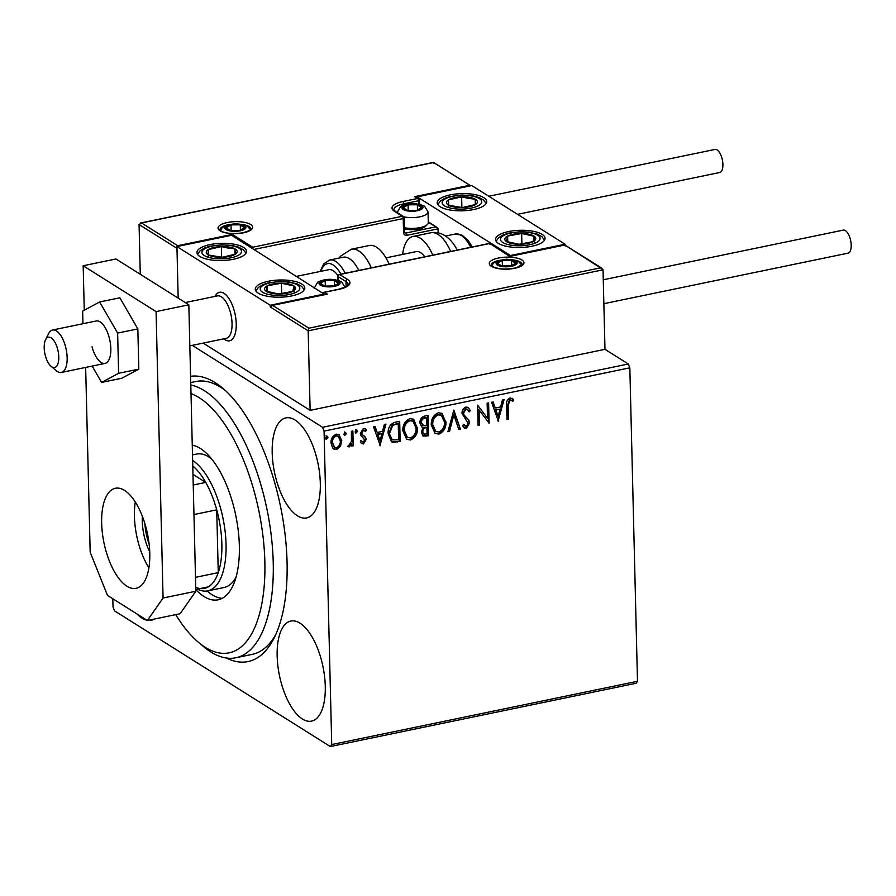 <?xml version="1.0" encoding="UTF-8"?>
<svg xmlns="http://www.w3.org/2000/svg" width="896" height="896" viewBox="0 0 896 896"><rect width="100%" height="100%" fill="white"/><g stroke="black" fill="none" stroke-linecap="round" stroke-linejoin="round"><path stroke-width="1.34" d="M190.579 376.331A145.499 63.258 78.3 0 1 222.634 388.114A145.499 63.258 78.3 0 1 287.067 562.162A145.499 63.258 78.3 0 1 274.277 637.672A145.499 63.258 78.3 0 1 226.341 658.022M190.792 384.989A139.317 60.57 78.3 0 1 229.723 416.382A139.317 60.57 78.3 0 1 273.224 562.341A139.317 60.57 78.3 0 1 235.861 657.765L252.235 654.371A139.317 60.57 -101.7 0 0 275.789 634.458M277.155 655.962A51.083 22.21 -101.7 0 0 311.573 721.112A51.083 22.21 -101.7 0 0 325.27 686.213A51.083 22.21 -101.7 0 0 290.864 621.062A51.083 22.21 -101.7 0 0 277.155 655.962M272.194 452.782A51.083 22.21 -101.7 0 0 306.6 517.933A51.083 22.21 -101.7 0 0 320.309 483.034A51.083 22.21 -101.7 0 0 285.902 417.894A51.083 22.21 -101.7 0 0 272.194 452.782M136.998 613.973A51.083 22.21 -101.7 0 0 146.966 620.245M147.862 620.39A51.083 22.21 -101.7 0 0 151.189 620.278A51.083 22.21 -101.7 0 0 154.302 619.058M192.259 345.363L322.538 427.28L628.309 364L629.832 367.819L324.061 431.099L331.722 744.565L637.493 681.296L636.104 683.278L330.333 746.558L114.554 610.882L113.03 607.062L112.829 598.774M308.907 328.194L308.179 330.826L270.278 306.992L272.742 305.458L308.907 328.194L600.477 267.859L603.03 269.808L604.979 349.339L628.309 364M340.48 446.242L336.571 449.523L333.805 449.064L332.562 447.899L331.005 442.915C330.859 438.715 332.595 435.792 336.202 434.157L339.002 434.594L341.779 440.686L340.48 446.242L339.898 445.883L335.989 449.165L336.571 449.523M352.867 430.965L353.237 445.816L351.758 446.118L351.714 443.934L349.216 446.914L348.085 446.634L351.422 441.403L351.4 431.278L352.867 430.965M362.824 437.405L360.853 435.669L360.315 433.474L363.317 428.546L365.366 428.915L366.386 429.934L365.579 431.48L363.53 430.338L361.782 433.093L362.174 434.437L365.602 437.304L366.128 439.499L363.429 443.968L361.794 443.61L360.539 442.445L361.368 440.989L363.294 442.165L364.661 439.869L362.365 437.125M362.029 441.739L363.294 442.165M362.869 435.098L364.112 435.848M395.226 422.206L399.672 421.288L400.165 441.605L391.552 441.896L388.147 433.619C387.789 427.806 390.141 423.998 395.226 422.206M428.086 415.408L428.579 435.725L423.058 436.061L421.355 432.163L423.046 427.459L421.736 426.933L419.899 422.901C419.832 419.541 421.288 417.301 424.267 416.192L428.086 415.408M453.813 410.077L460.432 429.128L458.83 429.464L453.813 415.016L449.546 431.39L447.944 431.715L453.813 410.077M487.133 403.189L488.6 402.886L489.104 423.203L479.181 410.021L479.55 425.174L478.072 425.477L477.579 405.16L487.502 418.298L487.133 403.189M512.926 401.251L510.037 400.019L508.122 405.675L508.458 419.194L506.99 419.496L506.654 405.776C505.971 402.214 507.08 399.594 509.97 397.936L513.643 399.538L512.926 401.251L511.829 400.512M629.832 367.819L637.493 681.296M498.411 421.277L491.546 402.27L493.147 401.946L495.264 408.05L500.64 406.941L502.443 400.019L504.045 399.683L498.075 421.064M465.92 407.053L468.07 407.434L470.322 410.603L469.157 411.88L467.342 409.36L466.077 409.114L463.49 413.112L464.027 415.005L468.81 420.045L469.638 422.979L466.346 428.434L464.486 428.086L462.571 425.757L463.691 424.267L466.312 426.339L468.171 423.371L462.022 413.381C461.966 410.334 463.277 408.218 465.92 407.053M445.973 421.826C446.219 427.594 443.89 431.693 438.984 434.09L435.12 433.462L431.278 424.962C431.043 419.182 433.395 415.106 438.346 412.754L442.098 413.381L445.39 421.456C445.637 427.235 443.307 431.323 438.402 433.731L438.984 434.09M417.558 427.706C417.805 433.474 415.475 437.573 410.558 439.981L406.694 439.354L402.853 430.842C402.618 425.062 404.97 420.997 409.92 418.645L413.672 419.261L416.976 427.336C417.222 433.115 414.893 437.203 409.976 439.611L410.558 439.981M380.318 445.715L373.453 426.709L375.054 426.384L377.171 432.488L382.547 431.379L384.35 424.458L385.952 424.122L379.982 445.502M355.712 429.632L356.978 431.077L355.79 433.014L355.107 431.95L356.294 430.002L357.56 431.435L355.746 433.283M356.294 430.002L356.944 430.114M344.445 431.962L345.71 433.406L344.523 435.355L343.84 434.28L345.027 432.331L346.293 433.776L344.467 435.613M345.027 432.331L345.677 432.443M326.066 435.77L327.331 437.203L326.144 439.152L325.461 438.077L326.648 436.139L327.914 437.573L326.099 439.421M326.648 436.139L327.298 436.251M330.333 746.558L331.722 744.565M324.061 431.099L322.538 427.28M225.299 390.454A139.317 60.57 -101.7 0 0 195.776 381.528L190.736 382.57M512.344 400.882L509.454 399.65L507.539 405.306L508.458 419.194M507.875 418.824L506.979 419.014M511.997 398.227L513.643 399.538M513.061 399.168L512.366 400.848M510.429 399.739L511.011 400.109M509.454 399.65L510.037 400.019M492.722 402.035L495.264 408.05M503.328 399.84L497.907 420.594M500.058 409.147L495.365 409.64L498.176 416.394L500.058 409.147L495.947 409.998L498.176 416.394M495.365 409.64L495.947 409.998M488.029 402.998L488.522 422.834L489.104 423.203M479.55 425.174L478.587 409.662L479.181 410.021M478.968 424.805L478.061 424.995M477.635 405.149L487.502 418.298M467.779 407.266L470.322 410.603M469.739 410.234L468.843 411.219M467.051 409.203L466.077 409.114M465.494 408.744L462.907 412.742L463.49 413.112M462.907 412.742L464.027 415.005M463.445 414.635L468.81 420.045M468.227 419.675L469.638 422.979M469.056 422.621L465.763 428.064L466.346 428.434M465.763 428.064L464.195 427.885M463.49 424.536L464.89 425.925M453.488 410.446L460.432 429.128M459.85 428.77L458.674 429.005M449.546 431.39L448.952 431.021L453.23 414.646L453.813 415.016M448.952 431.021L448.078 431.2M438.402 433.731L434.829 433.272M441.806 413.213L445.39 421.456M441.101 415.162L437.864 414.467C433.854 416.349 431.95 419.63 432.163 424.301L435.512 431.245M432.746 424.659L435.792 431.424L438.861 432.029C442.826 430.069 444.707 426.776 444.506 422.139L441.392 415.33L438.446 414.837C434.437 416.718 432.533 419.989 432.746 424.659L432.163 424.301M437.864 414.467L438.446 414.837M427.515 415.52L427.997 435.355L428.579 435.725M427.997 435.355L422.778 435.848M421.478 426.742L423.046 427.459M420.784 422.229L423.763 425.746L426.854 425.342L426.664 417.794L424.402 417.771C422.072 418.219 420.862 419.698 420.784 422.229L423.181 425.376M423.763 425.746L422.442 425.174M422.24 431.446L423.763 434.09L427.067 433.944L426.899 427.426L425.566 427.224C423.371 427.661 422.262 429.072 422.24 431.446L423.506 433.866M425.566 427.224L426.149 427.582C423.954 428.03 422.845 429.442 422.822 431.816M426.899 427.426L426.149 427.582M424.402 417.771L424.984 418.141C422.654 418.589 421.445 420.067 421.366 422.587M426.664 417.794L424.984 418.141M409.976 439.611L406.414 439.152M413.381 419.093L416.976 427.336M412.686 421.042L409.438 420.347C405.429 422.229 403.536 425.51 403.738 430.181L407.098 437.125M404.331 430.539L407.366 437.304L410.446 437.909C414.411 435.96 416.293 432.656 416.08 428.019L412.978 421.21L410.021 420.717C406.011 422.598 404.118 425.88 404.331 430.539L403.738 430.181M409.438 420.347L410.021 420.717M399.101 421.4L399.582 441.235L400.165 441.605M399.582 441.235L392.706 442.411M392.123 442.042L391.261 441.694M389.032 432.958L392.28 439.846L398.642 439.824L398.25 423.674L392.168 424.962L389.032 432.958L392 439.656M392.168 424.962L392.75 425.331L389.614 433.317M398.25 423.674L392.75 425.331M374.629 426.462L377.171 432.488M385.224 424.278L379.814 445.021M381.965 433.586L377.272 434.067L380.083 440.832L381.965 433.586L377.854 434.437L380.083 440.832M377.272 434.067L377.854 434.437M364.37 430.416L362.936 429.968L361.2 432.734L361.592 434.078L365.019 436.934L365.546 439.13L362.846 443.598L363.429 443.968M362.846 443.598L361.502 443.408M360.786 440.63L362.712 441.795M365.075 428.758L366.386 429.934M365.803 429.565L365.098 430.92M362.936 429.968L363.53 430.338M361.2 432.734L361.782 433.093M361.592 434.078L362.174 434.437M365.019 436.934L365.602 437.304M365.546 439.13L366.128 439.499M356.978 431.077L357.56 431.435M352.296 431.088L353.237 445.816M352.654 445.446L351.747 445.637M349.216 446.914L348.634 446.544L351.131 443.565L351.714 443.934M348.634 446.544L347.502 446.264M345.71 433.406L346.293 433.776M335.989 449.165L333.514 448.874M338.71 434.426L341.779 440.686M341.197 440.317L339.898 445.883M337.971 436.173L335.664 435.613C332.998 436.901 331.744 439.107 331.89 442.232L334.354 447.171M332.472 442.602L334.645 447.373L336.538 447.698C339.192 446.365 340.446 444.114 340.312 440.978L338.262 436.33L336.246 435.982C333.592 437.259 332.326 439.466 332.472 442.602L331.89 442.232M335.664 435.613L336.246 435.982M327.331 437.203L327.914 437.573M236.23 323.882A24.763 10.763 78.3 0 1 229.589 340.805A24.763 10.763 78.3 0 1 223.854 338.822L223.877 338.845A24.763 10.763 78.3 0 0 229.589 340.805A24.763 10.763 78.3 0 0 236.096 321.227A24.763 10.763 78.3 0 0 225.994 294.907A24.763 10.763 78.3 0 0 219.554 292.298A24.763 10.763 78.3 0 1 236.23 323.882M210.056 244.597A24.763 8.59 178.6 0 1 246.478 251.328A24.763 8.59 178.6 0 1 233.386 259.269A24.763 8.59 178.6 0 1 196.963 252.538A24.763 8.59 178.6 0 1 210.056 244.597M291.704 295.926A24.763 8.59 -1.4 0 0 304.797 287.997A24.763 8.59 -1.4 0 0 268.374 281.266A24.763 8.59 -1.4 0 0 255.282 289.206A24.763 8.59 -1.4 0 0 291.704 295.926M324.834 293.944L270.234 305.245L176.926 246.579L231.526 235.278L324.845 294.526M203.179 343.112L310.128 410.346L604.979 349.339M270.234 305.245L270.278 306.992M176.926 246.579L178.181 298.11L176.971 248.326L139.059 224.493L140.28 274.288M215.074 296.386A24.763 10.763 78.3 0 1 219.554 292.298A24.763 10.763 78.3 0 0 215.085 296.363L215.074 296.386M531.955 246.221A24.763 8.59 178.6 0 1 495.533 239.49A24.763 8.59 178.6 0 1 508.626 231.549A24.763 8.59 178.6 0 1 545.048 238.28A24.763 8.59 178.6 0 1 531.955 246.221M450.307 194.88A24.763 8.59 -1.4 0 0 437.214 202.821A24.763 8.59 -1.4 0 0 473.637 209.552A24.763 8.59 -1.4 0 0 486.73 201.611A24.763 8.59 -1.4 0 0 450.307 194.88M417.166 196.862L471.778 185.562L565.085 244.227L510.485 255.528L417.166 196.862L417.189 197.77M510.485 255.528L510.496 256.11M565.085 244.227L565.107 245.134M50.602 365.893A15.478 6.731 -101.7 0 0 51.05 366.296A15.478 6.731 -101.7 0 0 58.755 358.926A15.478 6.731 -101.7 0 0 52.371 338.845A15.478 6.731 -101.7 0 0 45.562 339.752A15.478 6.731 -101.7 0 0 50.602 365.893M45.562 339.752L48.642 333.57A21.672 9.419 78.3 0 1 52.55 330.019A21.672 9.419 78.3 0 1 58.184 332.304A21.672 9.419 78.3 0 1 67.032 355.331A21.672 9.419 78.3 0 1 61.331 372.456A21.672 9.419 78.3 0 1 56.336 370.742L51.05 366.296M189.84 345.867L226.229 338.33A21.672 9.419 -101.7 0 0 231.93 321.205A21.672 9.419 -101.7 0 0 223.082 298.178A21.672 9.419 -101.7 0 0 217.448 295.893L185.248 302.557M603.03 269.808L308.179 330.826L310.128 410.346M326.379 294.213L271.779 305.514L325.573 294.526M600.477 267.859L564.614 244.91L510.014 256.211L510.518 257.275M490.112 244.44L489.306 243.589L339.696 274.546A1.859 0.806 -101.7 0 0 339.36 274.467L489.608 243.376L509.723 256.424L564.323 245.123L565.13 245.974M428.288 221.894L437.069 227.416L438.054 228.85L438.144 232.792M470.702 185.786L433.406 162.411L140.56 223.014L141.534 222.958L139.059 224.493M177.262 246.512L177.688 245.694L141.534 222.958L433.104 162.624L433.91 163.475M419.261 199.886A1.859 1.546 122.2 0 0 418.611 198.654L414.658 196.65L469.258 185.36M177.688 245.694L232.288 234.394L231.784 235.446M437.069 227.416L428.299 222.376M232.288 234.394L252.706 247.229L252.202 248.282M420.65 205.89A9.285 3.226 -1.4 0 0 417.357 204.747A9.285 3.226 -1.4 0 0 408.083 204.837A9.285 3.226 -1.4 0 0 403.178 207.682A9.285 3.226 -1.4 0 0 407.546 210.426A9.285 3.226 -1.4 0 0 416.83 210.336A9.285 3.226 -1.4 0 0 421.736 207.491A9.285 3.226 -1.4 0 0 420.65 205.89M419.552 206.506L417.357 204.747L408.083 204.837L403.178 207.682L407.546 210.426L416.83 210.336L421.736 207.491L419.552 206.506M404.443 227.73A15.478 5.376 -1.4 0 0 427.258 224.661A15.478 5.376 -1.4 0 0 428.31 222.656L428.042 211.859A15.478 5.376 178.6 0 1 419.832 216.821A15.478 5.376 178.6 0 1 403.805 216.843M427.258 224.661L425.342 226.419A13.373 4.637 178.6 0 1 404.477 228.794M408.218 210.526L408.083 204.837M417.491 210.134L417.357 204.747M337.747 281.534A9.285 3.226 -1.4 0 0 334.454 280.381A9.285 3.226 -1.4 0 0 325.181 280.47A9.285 3.226 -1.4 0 0 320.275 283.315A9.285 3.226 -1.4 0 0 324.643 286.07A9.285 3.226 -1.4 0 0 333.928 285.97A9.285 3.226 -1.4 0 0 338.834 283.136A9.285 3.226 -1.4 0 0 337.747 281.534M336.65 282.15L334.454 280.381L325.181 280.47L320.275 283.315L324.643 286.07L333.928 285.97L338.834 283.136L336.65 282.15M325.315 286.16L325.181 280.47M334.589 285.768L334.454 280.381M514.819 261.453A9.285 3.226 -1.4 0 0 511.538 260.31A9.285 3.226 -1.4 0 0 502.264 260.4A9.285 3.226 -1.4 0 0 497.358 263.245A9.285 3.226 -1.4 0 0 501.726 265.989A9.285 3.226 -1.4 0 0 511.011 265.899A9.285 3.226 -1.4 0 0 515.917 263.054A9.285 3.226 -1.4 0 0 514.819 261.453M513.733 262.069L511.538 260.31L502.264 260.4L497.358 263.245L501.726 265.989L511.011 265.899L515.917 263.054L513.733 262.069M502.398 266.09L502.264 260.4M511.672 265.698L511.538 260.31M243.566 225.971A9.285 3.226 -1.4 0 0 240.285 224.818A9.285 3.226 -1.4 0 0 231 224.907A9.285 3.226 -1.4 0 0 226.094 227.752A9.285 3.226 -1.4 0 0 230.462 230.507A9.285 3.226 -1.4 0 0 239.747 230.418A9.285 3.226 -1.4 0 0 244.653 227.573A9.285 3.226 -1.4 0 0 243.566 225.971M242.48 226.587L240.285 224.818L231 224.907L226.094 227.752L230.462 230.507L239.747 230.418L244.653 227.573L242.48 226.587M231.134 230.597L231 224.907M240.408 230.205L240.285 224.818M264.622 288.456A15.478 5.376 -1.4 0 0 266.011 291.166A15.478 5.376 -1.4 0 0 278.678 293.978A15.478 5.376 -1.4 0 0 292.712 291.413A15.478 5.376 -1.4 0 0 294.067 286.026A15.478 5.376 -1.4 0 0 281.4 283.214A15.478 5.376 -1.4 0 0 267.366 285.779A15.478 5.376 -1.4 0 0 264.622 288.456M266.694 288.859L266.011 291.166L278.678 293.978L292.712 291.413L294.067 286.026L281.4 283.214L267.366 285.779L266.694 288.859M294.246 293.082L294.067 286.026M281.658 293.686L281.4 283.214M267.512 291.659L267.366 285.779M504.874 238.739A15.478 5.376 -1.4 0 0 506.251 241.45A15.478 5.376 -1.4 0 0 518.918 244.261A15.478 5.376 -1.4 0 0 532.952 241.696A15.478 5.376 -1.4 0 0 534.318 236.309A15.478 5.376 -1.4 0 0 521.651 233.498A15.478 5.376 -1.4 0 0 507.618 236.074A15.478 5.376 -1.4 0 0 504.874 238.739M506.946 239.142L506.251 241.45L518.918 244.261L532.952 241.696L534.318 236.309L521.651 233.498L507.618 236.074L506.946 239.142M534.486 243.376L534.318 236.309M521.909 243.97L521.651 233.498M507.763 241.942L507.618 236.074M469.414 197.344A15.478 5.376 -1.4 0 0 461.63 196.851A15.478 5.376 -1.4 0 0 448.403 199.92A15.478 5.376 -1.4 0 0 448.739 205.285A15.478 5.376 -1.4 0 0 462.314 207.581A15.478 5.376 -1.4 0 0 475.541 204.512A15.478 5.376 -1.4 0 0 475.194 199.147A15.478 5.376 -1.4 0 0 469.414 197.344M468.418 198.386L461.63 196.851L448.403 199.92L448.739 205.285L462.314 207.581L475.541 204.512L475.194 199.147L468.418 198.386M448.582 207.57L448.403 199.92M475.328 204.579L475.194 199.147M461.888 207.558L461.63 196.851M229.163 247.061A15.478 5.376 -1.4 0 0 221.379 246.568A15.478 5.376 -1.4 0 0 208.152 249.637A15.478 5.376 -1.4 0 0 208.488 255.002A15.478 5.376 -1.4 0 0 222.062 257.298A15.478 5.376 -1.4 0 0 235.29 254.218A15.478 5.376 -1.4 0 0 234.954 248.853A15.478 5.376 -1.4 0 0 229.163 247.061M228.178 248.102L221.379 246.568L208.152 249.637L208.488 255.002L222.062 257.298L235.29 254.218L234.954 248.853L228.178 248.102M208.342 257.286L208.152 249.637M235.077 254.296L234.954 248.853M221.637 257.264L221.379 246.568M450.677 251.429A40.242 17.494 -101.7 0 0 430.83 232.77C445.379 230.182 454.462 244.384 456.781 249.424A34.059 14.806 78.3 0 1 457.128 250.096M402.618 254.419A40.242 17.494 78.3 0 1 412.978 236.466A40.242 17.494 78.3 0 1 432.835 255.125M385.941 257.869L416.125 251.619A24.763 10.763 78.3 0 1 424.771 256.794M358.837 270.435A34.059 14.806 -101.7 0 0 343.258 257.219L329.605 260.042A34.059 14.806 78.3 0 1 345.195 273.258M389.155 264.163A40.242 17.494 -101.7 0 0 369.298 245.504L351.456 249.189A40.242 17.494 78.3 0 1 371.314 267.859M337.982 275.688A24.763 10.763 -101.7 0 0 328.754 269.696A24.763 10.763 -101.7 0 0 328.328 269.808M603.277 279.776L843.27 230.115A11.76 5.118 78.3 0 1 851.2 245.112A11.76 5.118 78.3 0 1 848.042 253.154L603.859 303.688M488.779 196.258L714.974 149.442A11.76 5.118 78.3 0 1 717.091 149.934A11.76 5.118 78.3 0 1 722.736 162.21A11.76 5.118 78.3 0 1 719.746 172.491L517.53 214.334M92.042 346.797A21.672 9.419 -101.7 0 0 105.022 363.418A21.672 9.419 -101.7 0 0 109.211 337.59A21.672 9.419 -101.7 0 0 96.23 320.981L52.55 330.019M92.165 366.083L101.606 382.413L118.608 373.307L138.813 369.13L137.838 328.91L119.851 297.797L99.646 301.974L82.645 311.091L82.947 323.725M118.608 373.307L117.634 333.088L137.838 328.91M117.634 333.088L99.646 301.974M101.606 382.413L121.811 378.235L138.813 369.13M135.296 501.995A51.083 22.21 -101.7 0 0 134.434 516.387A51.083 22.21 -101.7 0 0 148.915 567.806M101.662 523.163A51.083 22.21 -101.7 0 0 136.08 588.314A51.083 22.21 -101.7 0 0 149.778 553.414A51.083 22.21 -101.7 0 0 115.371 488.264A51.083 22.21 -101.7 0 0 101.662 523.163M85.658 367.427L90.171 552.182L107.486 595.414L147.37 620.491L163.072 598.013L156.072 311.595L83.171 265.754L84.258 310.218M163.072 598.013L195.832 591.237L188.832 304.808L115.931 258.978L83.171 265.754M195.832 591.237L180.13 613.715L147.37 620.491M156.072 311.595L188.832 304.808M175.706 614.622A133.123 57.87 -101.7 0 0 181.048 622.776A133.123 57.87 -101.7 0 0 198.43 642.298A133.123 57.87 -101.7 0 0 263.659 591.539A133.123 57.87 -101.7 0 0 223.283 422.173A133.123 57.87 -101.7 0 0 191.005 393.602M192.64 460.454A68.107 29.613 78.3 0 1 226.05 544.331A68.107 29.613 78.3 0 1 207.782 590.856L224.157 587.474A68.107 29.613 -101.7 0 0 236.096 576.957M207.144 590.979A78.938 34.317 -101.7 0 0 222.141 598.349M192.259 445.133A78.938 34.317 78.3 0 1 214.693 462.997A78.938 34.317 78.3 0 1 239.344 545.709A78.938 34.317 78.3 0 1 218.165 599.782A78.938 34.317 78.3 0 1 195.787 589.579M235.861 657.765A139.317 60.57 78.3 0 1 203.717 646.733L198.43 642.298M211.691 458.998A68.107 29.613 -101.7 0 0 196.56 454.082L192.506 454.922M149.733 551.835A34.362 14.941 78.3 0 1 142.296 521.338A34.362 14.941 78.3 0 1 142.386 516.331M144.906 523.678A32.502 14.134 -101.7 0 0 149.128 544.085M195.731 587.283A65.016 28.269 -101.7 0 0 208.298 586.891A65.016 28.269 -101.7 0 0 218.254 572.622A65.016 28.269 -101.7 0 0 221.861 543.984A65.016 28.269 -101.7 0 0 216.72 509.835A65.016 28.269 -101.7 0 0 205.744 482.406A65.016 28.269 -101.7 0 0 192.774 465.965M195.496 577.338L218.254 572.622L216.72 509.835L193.962 514.55M207.782 590.856A68.107 29.613 78.3 0 1 197.478 589.131M193.234 484.994L205.744 482.406L192.976 474.376M208.298 586.891L195.787 589.478M507.539 405.306L508.122 405.675M465.954 417.368L466.536 417.738M425.298 435.915L425.88 436.285M396.682 441.84L397.264 442.198M396.088 423.629L396.67 423.998M362.186 437.002L362.768 437.371M521.92 259.986A17.338 6.014 178.6 0 1 514.797 268.285A17.338 6.014 178.6 0 1 491.344 266.314A17.338 6.014 178.6 0 1 498.467 258.014A17.338 6.014 178.6 0 1 521.92 259.986M497.448 260.781A15.478 5.376 -1.4 0 0 491.198 265.272L492.374 266.482C498.714 269.405 506.778 269.808 516.566 267.702L522.155 264.51A15.478 5.376 -1.4 0 0 520.33 262.069A15.478 5.376 -1.4 0 0 515.682 260.333M346.102 286.675L345.979 281.579L338.106 276.629A1.859 1.546 -57.8 0 1 339.696 274.546L347.57 279.496A20.429 7.09 178.6 0 1 339.17 289.274L324.43 292.331L327.354 294.157M339.36 274.467A1.859 1.859 0 0 0 337.882 276.338A1.859 0.65 178.6 0 0 338.106 276.629L338.195 280.28M338.565 289.397A1.859 0.806 78.3 0 1 338.845 289.195C353.237 284.67 346.338 284.614 348.163 284.514A18.57 6.451 -1.4 0 0 345.979 281.579A1.859 1.546 -57.8 0 1 347.57 279.496M323.344 293.003A1.859 1.546 -57.8 0 1 324.43 292.331A1.859 0.806 78.3 0 0 324.094 292.253A1.859 1.859 0 0 0 323.075 292.846M324.094 292.253L338.845 289.195A1.859 0.806 78.3 0 1 339.17 289.274M220.08 230.821A17.338 6.014 178.6 0 1 227.214 222.533A17.338 6.014 178.6 0 1 250.667 224.504A17.338 6.014 178.6 0 1 243.544 232.792A17.338 6.014 178.6 0 1 220.08 230.821M226.195 225.288A15.478 5.376 -1.4 0 0 219.946 229.779L221.122 231C225.187 233.363 232.075 234.024 241.797 232.982C253.445 230.149 250.477 228.558 250.891 229.029A15.478 5.376 -1.4 0 0 249.066 226.576A15.478 5.376 -1.4 0 0 244.429 224.84M438.054 228.85L406.93 235.29A1.859 0.806 -101.7 0 0 406.011 233.005L435.501 226.901M252.706 247.229L402.304 216.272A1.859 0.806 78.3 0 1 403.222 218.557L403.57 232.49A3.718 3.091 122.2 0 0 406.93 235.29M403.57 232.49A1.859 0.65 -1.4 0 0 404.544 231.896L404.208 217.963A1.859 1.859 0 0 0 403.346 216.44A1.859 1.546 122.2 0 1 403.995 217.672A1.859 0.65 178.6 0 1 404.208 217.963A1.859 0.65 178.6 0 1 403.222 218.557L254.027 249.435M394.442 211.322A1.859 1.546 122.2 0 1 395.472 211.49L403.346 216.44A1.859 1.546 122.2 0 0 402.304 216.272L394.442 211.322A20.429 7.09 178.6 0 1 402.83 201.533L417.57 198.486L414.658 196.65M403.782 205.027L403.749 203.829A18.57 6.451 -1.4 0 0 393.926 209.787L395.472 211.49M418.578 204.053L418.488 200.782L403.749 203.829A1.859 0.806 -101.7 0 0 402.83 201.533M404.566 232.098L406.011 233.005A1.859 1.546 -57.8 0 1 404.981 232.837L404.544 231.896M418.611 198.654A1.859 1.546 122.2 0 0 417.57 198.486A1.859 0.806 -101.7 0 1 418.488 200.782A1.859 0.65 -1.4 0 0 419.474 200.189A1.859 1.859 0 0 0 418.611 198.654M421.736 205.666A10.528 3.651 -1.4 0 0 407.501 204.467A10.528 3.651 -1.4 0 0 403.178 209.507A10.528 3.651 -1.4 0 0 417.413 210.706A10.528 3.651 -1.4 0 0 421.736 205.666M338.834 281.299A10.528 3.651 -1.4 0 0 324.598 280.112A10.528 3.651 -1.4 0 0 320.275 285.141A10.528 3.651 -1.4 0 0 334.51 286.339A10.528 3.651 -1.4 0 0 338.834 281.299M515.917 261.229A10.528 3.651 -1.4 0 0 501.682 260.03A10.528 3.651 -1.4 0 0 497.347 265.07A10.528 3.651 -1.4 0 0 511.594 266.269A10.528 3.651 -1.4 0 0 515.917 261.229M244.653 225.736A10.528 3.651 -1.4 0 0 230.418 224.549A10.528 3.651 -1.4 0 0 226.094 229.578A10.528 3.651 -1.4 0 0 240.33 230.776A10.528 3.651 -1.4 0 0 244.653 225.736M260.31 288.411A19.813 6.877 -1.4 0 0 278.298 295.49A19.813 6.877 -1.4 0 0 299.768 288.781A19.813 6.877 -1.4 0 0 281.781 281.714A19.813 6.877 -1.4 0 0 260.31 288.411M500.55 238.706A19.813 6.877 -1.4 0 0 518.538 245.773A19.813 6.877 -1.4 0 0 540.019 239.064A19.813 6.877 -1.4 0 0 522.032 231.997A19.813 6.877 -1.4 0 0 500.55 238.706M471.498 195.978A19.813 6.877 -1.4 0 0 444.595 199.282A19.813 6.877 -1.4 0 0 452.446 208.454A19.813 6.877 -1.4 0 0 479.338 205.15A19.813 6.877 -1.4 0 0 471.498 195.978M231.246 245.694A19.813 6.877 -1.4 0 0 204.355 248.998A19.813 6.877 -1.4 0 0 212.195 258.171A19.813 6.877 -1.4 0 0 239.086 254.867A19.813 6.877 -1.4 0 0 231.246 245.694M470.77 247.274A34.059 14.806 -101.7 0 0 455.19 234.046L462.101 235.222L468.104 240.397L472.36 246.949M350.773 249.368A40.242 17.494 78.3 0 1 351.456 249.189L340.435 256.256L339.158 258.059M329.022 260.187A34.059 14.806 78.3 0 1 329.605 260.042L323.747 263.827L320.141 271.477M340.883 274.154A30.957 13.462 -101.7 0 0 326.973 263.771A30.957 13.462 -101.7 0 0 320.846 271.331M467.342 409.36L466.76 408.99M465.17 426.138L464.587 425.768M435.792 431.424L435.21 431.054M441.392 415.33L440.81 414.96M423.763 434.09L423.181 433.72M407.366 437.304L406.784 436.946M412.978 421.21L412.395 420.851M392.28 439.846L391.698 439.488M364.683 430.573L364.09 430.203M334.645 447.373L334.062 447.014M338.262 436.33L337.68 435.971M61.331 372.456L105.022 363.418M328.754 269.696L296.789 276.315M564.805 244.944L602.056 268.363M489.787 243.41L510.115 256.189M337.982 280.213L337.882 276.338M433.586 162.445L470.714 185.786M419.574 204.254L419.474 200.189M428.042 211.859L424.491 206.114C416.158 202.731 408.206 202.866 400.613 206.539L397.096 212.61M345.139 287.493L341.589 281.758C333.256 278.365 325.304 278.51 317.71 282.173L314.194 288.243M521.752 265.182L518.661 261.677L515.144 260.165L506.531 259.19L497.896 260.613L493.662 262.965L491.635 265.922M250.488 229.701L247.408 226.195L243.88 224.672L235.278 223.698L226.632 225.131L222.398 227.483L220.371 230.429M255.886 291.01L258.294 287.538L262.786 284.704L268.251 282.878L279.91 281.411L288.456 281.826L297.08 283.864L301.661 286.44L304.282 289.822M496.126 241.293L498.546 237.821L503.037 234.987L508.491 233.162L520.15 231.694L528.707 232.109L537.331 234.147L541.912 236.723L544.533 240.106M486.214 203.437L483.549 200.032L479.136 197.534L472.427 195.742L461.944 195.026L449.982 196.549L444.573 198.386L440.294 201.096L437.808 204.624M245.963 253.154L243.309 249.749L238.896 247.251L232.187 245.459L221.704 244.742L209.731 246.266L204.322 248.102L200.043 250.802L197.568 254.341M455.19 234.046L445.626 236.029M430.83 232.77L412.978 236.466"/></g></svg>
